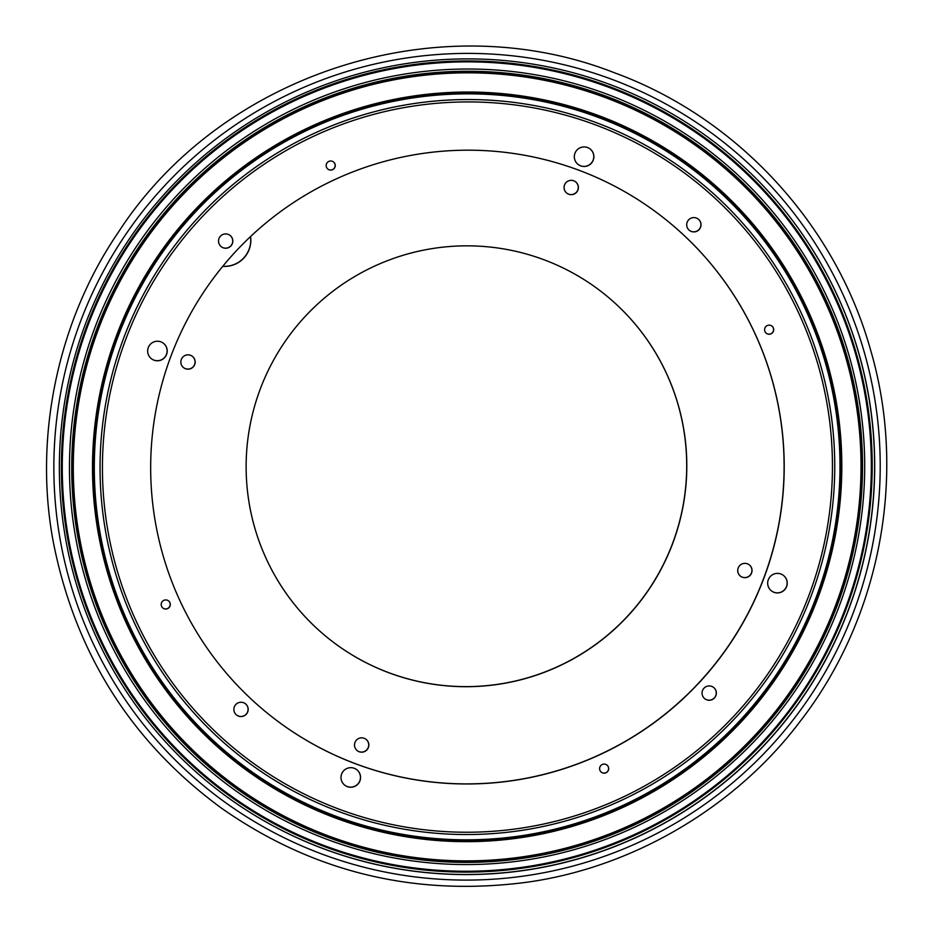 <?xml version="1.0" encoding="UTF-8"?>
<svg xmlns="http://www.w3.org/2000/svg" width="933" height="933" viewBox="0 0 933 933"><rect width="100%" height="100%" fill="white"/><g stroke="black" fill="none" stroke-linecap="round" stroke-linejoin="round"><path stroke-width="1.4" d="M344.51 784.968A9.796 9.773 129.5 0 0 357.817 784.047A9.796 9.773 129.5 0 0 356.954 769.853M357.922 784.128A9.796 9.773 -50.5 0 1 344.557 785.015A9.796 9.773 -50.5 0 1 343.239 771.241A9.796 9.773 -50.5 0 1 357.001 769.9A9.796 9.773 -50.5 0 1 357.922 784.128M151.158 358.529A9.796 9.773 129.5 0 0 164.465 357.596A9.796 9.773 129.5 0 0 163.602 343.414M164.57 357.677A9.796 9.773 -50.5 0 1 151.204 358.564A9.796 9.773 -50.5 0 1 149.886 344.802A9.796 9.773 -50.5 0 1 163.66 343.449A9.796 9.773 -50.5 0 1 164.57 357.677M577.83 164.231A9.796 9.773 129.5 0 0 591.137 163.298A9.796 9.773 129.5 0 0 590.274 149.105M591.242 163.38A9.796 9.773 -50.5 0 1 577.877 164.266A9.796 9.773 -50.5 0 1 576.559 150.505A9.796 9.773 -50.5 0 1 590.332 149.152A9.796 9.773 -50.5 0 1 591.242 163.38M771.183 590.671A9.796 9.773 129.5 0 0 784.49 589.749A9.796 9.773 129.5 0 0 783.627 575.556M784.595 589.831A9.796 9.773 -50.5 0 1 771.229 590.717A9.796 9.773 -50.5 0 1 769.912 576.944A9.796 9.773 -50.5 0 1 783.673 575.603A9.796 9.773 -50.5 0 1 784.595 589.831M221.063 246.569A7.172 7.161 129.5 0 0 230.801 245.869A7.172 7.161 129.5 0 0 230.183 235.489M230.906 245.962A7.172 7.161 -50.5 0 1 221.121 246.604A7.172 7.161 -50.5 0 1 220.153 236.527A7.172 7.161 -50.5 0 1 230.229 235.536A7.172 7.161 -50.5 0 1 230.906 245.962M689.254 230.253A7.172 7.161 129.5 0 0 698.98 229.553A7.172 7.161 129.5 0 0 698.362 219.173M699.085 229.646A7.172 7.161 -50.5 0 1 689.3 230.288A7.172 7.161 -50.5 0 1 688.332 220.211A7.172 7.161 -50.5 0 1 698.42 219.22A7.172 7.161 -50.5 0 1 699.085 229.646M704.602 698.584A7.172 7.161 129.5 0 0 714.34 697.896A7.172 7.161 129.5 0 0 713.722 687.516M714.433 697.977A7.172 7.161 -50.5 0 1 704.648 698.63A7.172 7.161 -50.5 0 1 703.692 688.542A7.172 7.161 -50.5 0 1 713.768 687.563A7.172 7.161 -50.5 0 1 714.433 697.977M236.411 714.9A7.172 7.161 129.5 0 0 246.149 714.212A7.172 7.161 129.5 0 0 245.531 703.832M246.254 714.293A7.172 7.161 -50.5 0 1 236.469 714.946A7.172 7.161 -50.5 0 1 235.501 704.858A7.172 7.161 -50.5 0 1 245.577 703.879A7.172 7.161 -50.5 0 1 246.254 714.293M162.797 607.943A4.548 4.537 129.5 0 0 168.955 607.488A4.548 4.537 129.5 0 0 168.581 600.922M169.06 607.581A4.548 4.537 -50.5 0 1 162.843 607.989A4.548 4.537 -50.5 0 1 162.237 601.587A4.548 4.537 -50.5 0 1 168.628 600.957A4.548 4.537 -50.5 0 1 169.06 607.581M327.775 169.013A4.548 4.537 129.5 0 0 333.932 168.558A4.548 4.537 129.5 0 0 333.559 161.98M334.037 168.64A4.548 4.537 -50.5 0 1 327.833 169.048A4.548 4.537 -50.5 0 1 327.215 162.657A4.548 4.537 -50.5 0 1 333.617 162.027A4.548 4.537 -50.5 0 1 334.037 168.64M766.203 333.163A4.548 4.537 129.5 0 0 772.361 332.708A4.548 4.537 129.5 0 0 771.988 326.142M772.466 332.789A4.548 4.537 -50.5 0 1 766.25 333.209A4.548 4.537 -50.5 0 1 765.643 326.807A4.548 4.537 -50.5 0 1 772.034 326.177A4.548 4.537 -50.5 0 1 772.466 332.789M601.214 772.092A4.548 4.537 129.5 0 0 607.371 771.638A4.548 4.537 129.5 0 0 606.998 765.072M607.476 771.731A4.548 4.537 -50.5 0 1 601.272 772.139A4.548 4.537 -50.5 0 1 600.654 765.736A4.548 4.537 -50.5 0 1 607.056 765.118A4.548 4.537 -50.5 0 1 607.476 771.731M698.654 683.224A317.173 316.509 -50.5 0 1 265.847 711.937A317.173 316.509 -50.5 0 1 223.092 265.905A317.173 316.509 -50.5 0 1 669.031 222.229A317.173 316.509 -50.5 0 1 698.654 683.224M739.822 721.757A374.075 373.293 -50.5 0 1 109.604 576.069A374.075 373.293 -50.5 0 1 551.951 102.642A374.075 373.293 -50.5 0 1 739.822 721.757M668.984 222.182A317.173 316.509 -50.5 0 1 698.549 683.143A317.173 316.509 -50.5 0 1 265.8 711.902M250.592 236.527A26.206 26.147 -50.5 0 1 222.719 266.36M222.789 266.29A26.206 26.147 129.5 0 0 250.511 236.597M364.197 738.306A7.172 7.161 -50.5 0 1 367.194 749.572A7.172 7.161 -50.5 0 1 357.106 750.552A7.172 7.161 -50.5 0 1 364.197 738.306M357.059 750.517A7.172 7.161 129.5 0 0 367.089 749.479A7.172 7.161 129.5 0 0 366.179 739.437M747.403 563.8A7.172 7.161 -50.5 0 1 750.4 575.055A7.172 7.161 -50.5 0 1 740.324 576.046A7.172 7.161 -50.5 0 1 747.403 563.8M740.266 576.011A7.172 7.161 129.5 0 0 750.295 574.973A7.172 7.161 129.5 0 0 749.386 564.932M573.748 180.792A7.172 7.161 -50.5 0 1 576.746 192.058A7.172 7.161 -50.5 0 1 566.669 193.038A7.172 7.161 -50.5 0 1 573.748 180.792M566.611 193.003A7.172 7.161 129.5 0 0 576.641 191.976A7.172 7.161 129.5 0 0 575.731 181.935M190.542 355.298A7.172 7.161 -50.5 0 1 193.539 366.564A7.172 7.161 -50.5 0 1 183.463 367.555A7.172 7.161 -50.5 0 1 190.542 355.298M183.404 367.509A7.172 7.161 129.5 0 0 193.434 366.482A7.172 7.161 129.5 0 0 192.525 356.441M326.153 636.551A220.643 220.176 129.5 0 0 636.329 606.123A220.643 220.176 129.5 0 0 606.637 295.889M610.614 84.74A408.176 407.336 129.5 0 0 114.234 263.094A408.176 407.336 129.5 0 0 207.593 781.866A408.176 407.336 129.5 0 0 781.492 725.641A408.176 407.336 129.5 0 0 726.469 151.624A408.176 407.336 129.5 0 0 610.614 84.74M207.534 781.819A408.176 407.336 129.5 0 0 781.388 725.559A408.176 407.336 129.5 0 0 726.422 151.578M544.056 259.782A220.643 220.176 129.5 0 0 326.212 636.598A220.643 220.176 129.5 0 0 636.423 606.205A220.643 220.176 129.5 0 0 544.056 259.782M733.863 716.147A365.468 364.71 -50.5 0 1 118.153 573.818A365.468 364.71 -50.5 0 1 550.307 111.295A365.468 364.71 -50.5 0 1 733.863 716.147M735.519 717.699A367.8 367.031 -50.5 0 1 115.879 574.46A367.8 367.031 -50.5 0 1 550.797 108.974A367.8 367.031 -50.5 0 1 735.519 717.699M739.286 721.244A373.305 372.535 -50.5 0 1 110.362 575.859A373.305 372.535 -50.5 0 1 551.788 103.411A373.305 372.535 -50.5 0 1 739.286 721.244M740.615 722.492A375.113 374.331 -50.5 0 1 108.648 576.407A375.113 374.331 -50.5 0 1 552.219 101.662A375.113 374.331 -50.5 0 1 740.615 722.492M754.645 735.601A394.367 393.539 -50.5 0 1 90.256 582.029A394.367 393.539 -50.5 0 1 556.581 82.932A394.367 393.539 -50.5 0 1 754.645 735.601M755.485 736.394A395.569 394.741 -50.5 0 1 89.067 582.344A395.569 394.741 -50.5 0 1 556.814 81.731A395.569 394.741 -50.5 0 1 755.485 736.394M755.73 736.627A395.895 395.079 -50.5 0 1 88.752 582.449A395.895 395.079 -50.5 0 1 556.896 81.404A395.895 395.079 -50.5 0 1 755.73 736.627M757.304 738.096A398.111 397.283 -50.5 0 1 86.594 583.055A398.111 397.283 -50.5 0 1 557.351 79.223A398.111 397.283 -50.5 0 1 757.304 738.096M762.074 742.586A405.039 404.199 -50.5 0 1 79.69 584.839A405.039 404.199 -50.5 0 1 558.634 72.238A405.039 404.199 -50.5 0 1 762.074 742.586M762.693 743.169A405.925 405.074 -50.5 0 1 78.827 585.084A405.925 405.074 -50.5 0 1 558.82 71.363A405.925 405.074 -50.5 0 1 762.693 743.169M612.549 79.585A413.692 412.829 129.5 0 0 59.374 534.936A413.692 412.829 129.5 0 0 729.163 785.714A413.692 412.829 129.5 0 0 612.549 79.585M614.625 72.844C438.242 3.265 220.806 73.392 117.896 232.958C58.464 320.077 33.168 436.236 53.403 542.574C75.433 653.508 131.448 742.027 221.436 808.141C312.905 872.192 414.719 896.905 526.9 882.245C634.16 867.352 736.114 806.205 799.651 722.025C880.169 618.824 907.412 475.842 870.722 350.481C835.816 224.608 737.35 117.698 614.625 72.844"/></g></svg>
